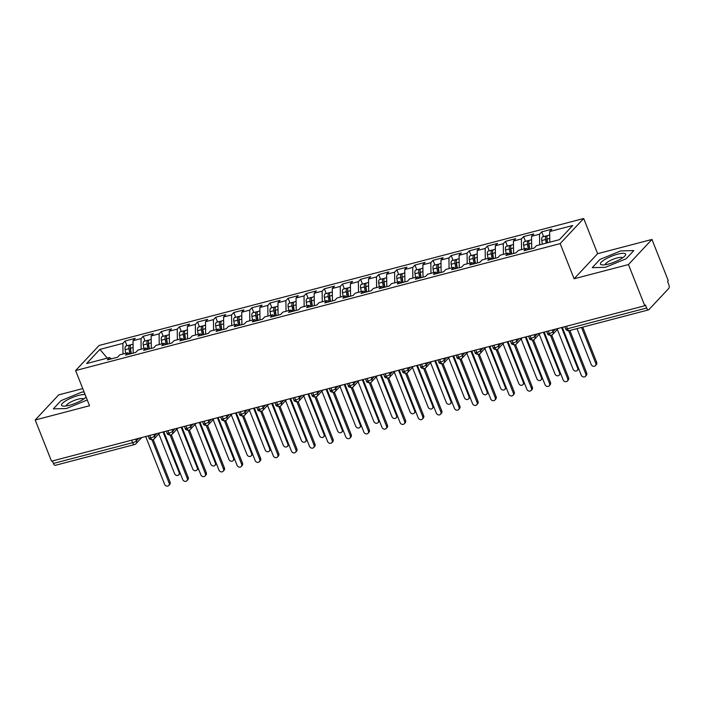 <?xml version="1.0" encoding="UTF-8"?>
<svg xmlns="http://www.w3.org/2000/svg" width="704" height="704" viewBox="0 0 704 704"><rect width="100%" height="100%" fill="white"/><g stroke="black" fill="none" stroke-linecap="round" stroke-linejoin="round"><path stroke-width="1.06" d="M651.957 239.448L668.272 280.65L667.559 281.406L668.747 284.416A3.124 1.373 75.3 0 1 668.8 288.385L648.85 309.681A3.124 1.373 75.3 0 1 648.525 309.883L569.325 330.634A3.124 1.373 75.3 0 1 567.459 328.75L646.668 308L645.48 304.99L644.767 305.747L628.452 264.546L651.957 239.448L597.617 253.686L583.686 218.504L99.123 345.462L75.61 370.559L560.173 243.602L583.686 218.504M82.746 388.59L58.705 394.882L35.2 419.989L51.515 461.19L644.767 305.747M125.092 341.009L122.883 343.367L99.88 349.395L86.627 363.546L109.639 357.518L107.43 359.876L117.568 357.218L119.777 354.86L127.75 352.766L125.541 355.124L135.687 352.466L137.896 350.108L145.86 348.022L143.66 350.381L153.798 347.723L156.006 345.365L163.979 343.279L161.77 345.638L171.917 342.98L174.126 340.622L182.09 338.527L179.881 340.886L190.027 338.228L192.236 335.87L200.209 333.784L198 336.142L208.146 333.485L210.355 331.126L218.319 329.041L216.11 331.399L226.257 328.742L228.466 326.383L236.438 324.289L234.23 326.647L244.376 323.99L246.585 321.631L254.549 319.546L252.34 321.904L262.486 319.246L264.695 316.888L272.668 314.802L270.459 317.161L280.606 314.503L282.806 312.145L290.778 310.05L288.57 312.409L298.716 309.751L300.925 307.393L308.898 305.307L306.689 307.666L316.826 305.008L319.035 302.65L327.008 300.564L324.799 302.922L334.946 300.256L337.154 297.906L345.127 295.812L342.918 298.17L353.056 295.513L355.265 293.154L363.238 291.069L361.029 293.427L371.175 290.77L373.384 288.411L381.357 286.326L379.148 288.675L389.286 286.018L391.494 283.659L399.467 281.574L397.258 283.932L407.405 281.274L409.614 278.916L417.578 276.83L415.369 279.189L425.515 276.531L427.724 274.173L435.697 272.078L433.488 274.437L443.634 271.779L445.843 269.421L453.807 267.335L451.598 269.694L461.745 267.036L463.954 264.678L471.926 262.592L469.718 264.95L479.864 262.293L482.073 259.934L490.037 257.84L487.828 260.198L497.974 257.541L500.183 255.182L508.156 253.097L505.947 255.455L516.094 252.798L518.302 250.439L526.266 248.354L524.058 250.712L534.204 248.054L536.413 245.696L559.416 239.668L572.669 225.518L549.666 231.546L551.874 229.187L541.728 231.845L539.519 234.203L531.546 236.289L533.755 233.939L523.609 236.597L521.4 238.946L513.436 241.041L515.645 238.682L505.498 241.34L503.29 243.698L495.317 245.784L497.526 243.426L487.379 246.083L485.17 248.442L477.206 250.527L479.415 248.178L469.269 250.835L467.06 253.194L459.087 255.279L461.296 252.921L451.158 255.578L448.95 257.937L440.977 260.022L443.186 257.664L433.039 260.322L430.83 262.68L422.858 264.774L425.066 262.416L414.929 265.074L412.72 267.432L404.747 269.518L406.956 267.159L396.81 269.817L394.601 272.175L386.628 274.261L388.837 271.902L378.699 274.56L376.49 276.918L368.518 279.013L370.726 276.654L360.58 279.312L358.371 281.67L350.407 283.756L352.607 281.398L342.47 284.055L340.261 286.414L332.288 288.499L334.497 286.141L324.35 288.798L322.142 291.157L314.178 293.251L316.386 290.893L306.24 293.55L304.031 295.909L296.058 297.994L298.267 295.636L288.121 298.294L285.912 300.652L277.948 302.738L280.157 300.379L270.01 303.037L267.802 305.395L259.829 307.49L262.038 305.131L251.891 307.789L249.682 310.147L241.718 312.233L243.927 309.874L233.781 312.532L231.572 314.89L223.599 316.976L225.808 314.618L215.662 317.284L213.453 319.634L205.489 321.728L207.698 319.37L197.551 322.027L195.342 324.386L187.37 326.471L189.578 324.113L179.441 326.77L177.232 329.129L169.259 331.214L171.468 328.865L161.322 331.522L159.113 333.881L151.14 335.966L153.349 333.608L143.211 336.266L141.002 338.624L133.03 340.71L135.238 338.351L125.092 341.009L126.966 345.752M133.03 340.71L133.179 353.126M141.002 338.624L141.134 349.263M109.639 357.518L111.364 358.846M151.14 335.966L151.298 348.383M159.113 333.881L159.245 344.52M127.75 352.766L129.474 354.094M169.259 331.214L169.409 343.631M177.232 329.129L177.355 339.768M145.86 348.022L147.594 349.351M187.37 326.471L187.528 338.888M195.342 324.386L195.474 335.025M163.979 343.279L165.704 344.608M205.489 321.728L205.638 334.136M213.453 319.634L213.585 330.282M182.09 338.527L183.814 339.856M223.599 316.976L223.758 329.393M231.572 314.89L231.704 325.53M200.209 333.784L201.934 335.113M241.718 312.233L241.868 324.65M249.682 310.147L249.814 320.786M218.319 329.041L220.044 330.37M259.829 307.49L259.987 319.898M267.802 305.395L267.934 316.043M236.438 324.289L238.163 325.618M277.948 302.738L278.098 315.154M285.912 300.652L286.044 311.291M254.549 319.546L256.274 320.874M296.058 297.994L296.208 310.411M304.031 295.909L304.163 306.548M272.668 314.802L274.393 316.122M314.178 293.251L314.327 305.659M322.142 291.157L322.274 301.805M290.778 310.05L292.503 311.379M332.288 288.499L332.438 300.916M340.261 286.414L340.393 297.053M308.898 305.307L310.622 306.636M350.407 283.756L350.557 296.173M358.371 281.67L358.503 292.31M327.008 300.564L328.733 301.884M368.518 279.013L368.667 291.421M376.49 276.918L376.622 287.558M345.127 295.812L346.852 297.141M386.628 274.261L386.786 286.678M394.601 272.175L394.733 282.814M363.238 291.069L364.962 292.398M404.747 269.518L404.897 281.934M412.72 267.432L412.852 278.071M381.357 286.326L383.082 287.646M422.858 264.774L423.016 277.182M430.83 262.68L430.962 273.319M399.467 281.574L401.192 282.902M440.977 260.022L441.126 272.439M448.95 257.937L449.073 268.576M417.578 276.83L419.311 278.159M459.087 255.279L459.246 267.696M467.06 253.194L467.192 263.833M435.697 272.078L437.422 273.407M477.206 250.527L477.356 262.944M485.17 248.442L485.302 259.081M453.807 267.335L455.532 268.664M495.317 245.784L495.475 258.201M503.29 243.698L503.422 254.338M471.926 262.592L473.651 263.921M513.436 241.041L513.586 253.458M521.4 238.946L521.532 249.594M490.037 257.84L491.762 259.169M531.546 236.289L531.705 248.706M539.519 234.203L539.651 244.842M508.156 253.097L509.881 254.426M646.668 308A3.124 1.373 75.3 0 0 648.525 309.883M549.666 231.546L549.798 242.185M526.266 248.354L527.991 249.682M134.807 444.365A3.124 1.373 -104.7 0 1 134.482 444.567L55.282 465.326A3.124 1.373 -104.7 0 1 53.416 463.443L52.43 460.953M597.617 253.686L574.103 278.784L628.452 264.546M574.103 278.784L560.173 243.602M35.2 419.989L89.54 405.75L75.61 370.559M592.249 267.661L605.343 267.326L626.12 258.782L633.811 250.571L620.726 250.906L599.94 259.442L592.249 267.661L599.94 259.442L620.726 250.906L633.811 250.571L626.12 258.782L605.343 267.326L592.249 267.661M87.217 399.986L66.431 408.531L87.217 399.986M53.346 408.857L66.431 408.531L53.346 408.857L61.037 400.646L53.346 408.857M81.814 392.102L61.037 400.646L81.814 392.102L84.119 392.049L81.814 392.102M99.88 349.395L107.307 358.125M122.883 343.367L123.015 354.006M541.728 231.845L543.602 236.588M551.443 335.201A3.124 1.373 -104.7 0 1 551.118 335.403A3.124 1.373 -104.7 0 1 549.261 333.52L548.275 331.03M552.367 329.956L553.045 331.672A3.124 0.748 158.4 0 1 549.261 333.52A3.124 0.748 158.4 0 1 547.51 333.511C547.386 334.523 548.583 335.157 551.1 335.412A3.124 1.373 -104.7 0 1 551.1 335.412A3.124 3.124 0 0 0 552.605 334.514L558.342 328.39M523.609 236.597L525.492 241.331M505.498 241.34L507.373 246.083M487.379 246.083L489.262 250.826M469.269 250.835L471.143 255.57M451.158 255.578L453.033 260.322M433.039 260.322L434.914 265.065M414.929 265.074L416.803 269.808M396.81 269.817L398.684 274.56M378.699 274.56L380.574 279.303M360.58 279.312L362.454 284.046M342.47 284.055L344.344 288.798M324.35 288.798L326.234 293.542M306.24 293.55L308.114 298.294M288.121 298.294L290.004 303.037M270.01 303.037L271.885 307.78M251.891 307.789L253.774 312.532M233.781 312.532L235.655 317.275M215.662 317.284L217.545 322.018M197.551 322.027L199.426 326.77M179.441 326.77L181.315 331.514M161.322 331.522L163.196 336.257M143.211 336.266L145.086 341.009M533.333 339.953A3.124 1.373 -104.7 0 1 533.007 340.146A3.124 1.373 -104.7 0 1 532.981 340.155A3.124 1.373 -104.7 0 1 531.142 338.263L530.156 335.773M515.214 344.696A3.124 1.373 -104.7 0 1 514.888 344.898A3.124 1.373 -104.7 0 1 513.031 343.015L512.046 340.525M516.138 339.451L516.815 341.158A3.124 0.748 158.4 0 1 513.031 343.015A3.124 0.748 158.4 0 1 511.28 342.998C511.157 344.018 512.354 344.652 514.87 344.898A3.124 1.373 -104.7 0 1 514.87 344.898A3.124 3.124 0 0 0 516.375 344.01L522.113 337.885M497.103 349.439A3.124 1.373 -104.7 0 1 496.778 349.642A3.124 1.373 -104.7 0 1 496.751 349.65A3.124 1.373 -104.7 0 1 494.912 347.758L493.926 345.268M478.984 354.191A3.124 1.373 -104.7 0 1 478.658 354.394A3.124 1.373 -104.7 0 1 478.641 354.394A3.124 1.373 -104.7 0 1 476.802 352.51L475.816 350.02M460.874 358.934A3.124 1.373 -104.7 0 1 460.548 359.137A3.124 1.373 -104.7 0 1 460.522 359.146A3.124 1.373 -104.7 0 1 458.682 357.254L457.697 354.763M442.754 363.678A3.124 1.373 -104.7 0 1 442.429 363.88A3.124 1.373 -104.7 0 1 440.572 361.997L439.586 359.506M443.678 358.433L444.356 360.149A3.124 0.748 158.4 0 1 440.572 361.997A3.124 0.748 158.4 0 1 438.821 361.988C438.698 363 439.894 363.634 442.411 363.889A3.124 1.373 -104.7 0 1 442.411 363.889A3.124 3.124 0 0 0 443.925 362.991L449.662 356.866M424.644 368.43A3.124 1.373 -104.7 0 1 424.318 368.632A3.124 1.373 -104.7 0 1 424.292 368.632A3.124 1.373 -104.7 0 1 422.453 366.749L421.467 364.258M406.525 373.173A3.124 1.373 -104.7 0 1 406.199 373.375A3.124 1.373 -104.7 0 1 406.182 373.384A3.124 1.373 -104.7 0 1 404.342 371.492L403.357 369.002M388.414 377.916A3.124 1.373 -104.7 0 1 388.089 378.118A3.124 1.373 -104.7 0 1 386.223 376.235L385.238 373.745M389.338 372.671L390.016 374.387A3.124 0.748 158.4 0 1 386.223 376.235A3.124 0.748 158.4 0 1 384.481 376.226C384.358 377.238 385.554 377.872 388.062 378.127A3.124 1.373 -104.7 0 1 388.062 378.127A3.124 3.124 0 0 0 389.576 377.238L395.314 371.105M370.295 382.668A3.124 1.373 -104.7 0 1 369.97 382.87A3.124 1.373 -104.7 0 1 368.113 380.987L367.127 378.497M371.219 377.423L371.897 379.13A3.124 0.748 158.4 0 1 368.113 380.987A3.124 0.748 158.4 0 1 366.362 380.97C366.238 381.99 367.435 382.624 369.952 382.87A3.124 1.373 -104.7 0 1 369.952 382.87A3.124 3.124 0 0 0 371.466 381.982L377.203 375.857M352.185 387.411A3.124 1.373 -104.7 0 1 351.859 387.614A3.124 1.373 -104.7 0 1 351.833 387.622A3.124 1.373 -104.7 0 1 349.994 385.73L349.008 383.24M334.066 392.154A3.124 1.373 -104.7 0 1 333.74 392.357A3.124 1.373 -104.7 0 1 331.883 390.474L330.898 387.983M334.99 386.91L335.667 388.626A3.124 0.748 158.4 0 1 331.883 390.474A3.124 0.748 158.4 0 1 330.132 390.465C330.009 391.477 331.206 392.119 333.722 392.366A3.124 1.373 -104.7 0 1 333.722 392.366A3.124 3.124 0 0 0 335.236 391.477L340.974 385.343M315.955 396.906A3.124 1.373 -104.7 0 1 315.63 397.109A3.124 1.373 -104.7 0 1 313.773 395.226L312.787 392.735M316.879 391.662L317.557 393.369A3.124 0.748 158.4 0 1 313.773 395.226A3.124 0.748 158.4 0 1 312.022 395.208C311.898 396.229 313.095 396.862 315.612 397.109A3.124 1.373 -104.7 0 1 315.612 397.109A3.124 3.124 0 0 0 317.117 396.22L322.854 390.095M297.836 401.65A3.124 1.373 -104.7 0 1 297.519 401.852A3.124 1.373 -104.7 0 1 297.493 401.861A3.124 1.373 -104.7 0 1 295.654 399.969L294.668 397.478M279.726 406.393A3.124 1.373 -104.7 0 1 279.4 406.595A3.124 1.373 -104.7 0 1 277.543 404.712L276.558 402.222M280.65 401.157L281.327 402.864A3.124 0.748 158.4 0 1 277.543 404.712A3.124 0.748 158.4 0 1 275.792 404.703C275.669 405.724 276.866 406.358 279.382 406.604A3.124 1.373 -104.7 0 1 279.382 406.604A3.124 3.124 0 0 0 280.887 405.715L286.625 399.582M261.615 411.145A3.124 1.373 -104.7 0 1 261.29 411.347A3.124 1.373 -104.7 0 1 259.424 409.464L258.438 406.974M262.53 405.9L263.208 407.607A3.124 0.748 158.4 0 1 259.424 409.464A3.124 0.748 158.4 0 1 257.682 409.446C257.55 410.467 258.746 411.101 261.263 411.347A3.124 1.373 -104.7 0 1 261.263 411.347A3.124 3.124 0 0 0 262.777 410.458L268.514 404.334M243.496 415.888A3.124 1.373 -104.7 0 1 243.17 416.09A3.124 1.373 -104.7 0 1 243.153 416.099A3.124 1.373 -104.7 0 1 241.314 414.207L240.328 411.717M225.386 420.64A3.124 1.373 -104.7 0 1 225.06 420.834A3.124 1.373 -104.7 0 1 225.034 420.842A3.124 1.373 -104.7 0 1 223.194 418.95L222.209 416.46M207.266 425.383A3.124 1.373 -104.7 0 1 206.941 425.586A3.124 1.373 -104.7 0 1 205.084 423.702L204.098 421.212M208.19 420.138L208.868 421.846A3.124 0.748 158.4 0 1 205.084 423.702A3.124 0.748 158.4 0 1 203.333 423.685C203.21 424.706 204.406 425.339 206.923 425.586A3.124 1.373 -104.7 0 1 206.923 425.586A3.124 3.124 0 0 0 208.428 424.697L214.166 418.572M189.156 430.126A3.124 1.373 -104.7 0 1 188.83 430.329A3.124 1.373 -104.7 0 1 188.804 430.338A3.124 1.373 -104.7 0 1 186.965 428.446L185.979 425.955M171.037 434.878A3.124 1.373 -104.7 0 1 170.711 435.081A3.124 1.373 -104.7 0 1 170.694 435.081A3.124 1.373 -104.7 0 1 168.854 433.198L167.869 430.707M152.926 439.622A3.124 1.373 -104.7 0 1 152.601 439.824A3.124 1.373 -104.7 0 1 150.735 437.941L149.75 435.45M153.85 434.377L154.528 436.084A3.124 0.748 158.4 0 1 150.735 437.941A3.124 0.748 158.4 0 1 148.993 437.923C148.87 438.944 150.058 439.578 152.574 439.824A3.124 1.373 -104.7 0 1 152.574 439.824A3.124 3.124 0 0 0 154.088 438.935L159.826 432.81M562.32 327.351L581.24 375.144A2.605 2.253 -136.9 0 0 585.772 373.965L586.696 372.97A2.605 2.253 43.1 0 1 586.335 375.346L585.411 376.332M569.879 330.493L586.696 372.97M568.656 330.73L585.772 373.965M547.36 242.827L546.841 239.747A1.461 0.642 -104.7 0 1 546.955 238.612M546.181 243.135L545.574 239.518A4.171 1.83 -104.7 0 1 546.031 236.104A4.171 1.83 -104.7 0 1 546.462 235.84L542.661 236.834A4.171 1.83 75.3 0 0 542.23 237.107A4.171 1.83 75.3 0 0 541.772 240.513L542.379 244.13M546.462 235.84A4.171 1.83 -104.7 0 1 547.281 235.998M547.633 242.757L547.026 239.14A4.171 1.83 -104.7 0 1 547.483 235.726A4.171 1.83 -104.7 0 1 547.914 235.462L549.701 234.986M595.742 363.317L596.666 362.322A2.605 2.253 43.1 0 1 596.306 364.698L595.382 365.684A2.605 2.253 -136.9 0 0 595.742 363.317L581.539 327.43M577.007 328.618L591.219 364.496A2.605 2.253 -136.9 0 0 595.382 365.684M596.666 362.322L582.736 327.122M544.201 332.094L563.13 379.896A2.605 2.253 -136.9 0 0 567.653 378.708L568.586 377.722A2.605 2.253 43.1 0 1 568.216 380.09L567.292 381.084M551.734 335.174L568.586 377.722M550.546 335.482L567.653 378.708M526.09 336.846L545.01 384.639A2.605 2.253 -136.9 0 0 549.542 383.451L550.466 382.466A2.605 2.253 43.1 0 1 550.106 384.842L549.182 385.827M533.623 339.918L550.466 382.466M532.426 340.226L549.542 383.451M507.971 341.59L526.9 389.382A2.605 2.253 -136.9 0 0 531.423 388.203L532.356 387.209A2.605 2.253 43.1 0 1 531.986 389.585L531.062 390.57M515.504 344.661L532.356 387.209M514.316 344.978L531.423 388.203M489.861 346.333L508.781 394.134A2.605 2.253 -136.9 0 0 513.313 392.946L514.237 391.961A2.605 2.253 43.1 0 1 513.876 394.328L512.952 395.322M497.394 349.413L514.237 391.961M496.197 349.721L513.313 392.946M529.531 249.278L528.722 244.49A1.461 0.642 -104.7 0 1 528.836 243.355M528.352 249.586L527.463 244.262A4.171 1.83 -104.7 0 1 527.912 240.856A4.171 1.83 -104.7 0 1 528.352 240.583L524.542 241.578A4.171 1.83 75.3 0 0 524.11 241.85A4.171 1.83 75.3 0 0 523.653 245.256L524.269 248.873M528.352 240.583A4.171 1.83 -104.7 0 1 529.17 240.75M529.804 249.207L528.906 243.883A4.171 1.83 -104.7 0 1 529.364 240.478A4.171 1.83 -104.7 0 1 529.795 240.205L531.59 239.738M578.653 368.614A2.605 2.253 43.1 0 1 578.195 369.442L577.262 370.436A2.605 2.253 -136.9 0 0 577.632 368.06L561.59 327.545M557.348 329.454L573.1 369.248A2.605 2.253 -136.9 0 0 577.262 370.436M511.412 254.021L510.611 249.242A1.461 0.642 -104.7 0 1 510.726 248.107M510.242 254.329L509.344 249.014A4.171 1.83 -104.7 0 1 509.802 245.599A4.171 1.83 -104.7 0 1 510.233 245.326L506.431 246.33A4.171 1.83 75.3 0 0 506 246.594A4.171 1.83 75.3 0 0 505.542 250.008L506.15 253.625M510.233 245.326A4.171 1.83 -104.7 0 1 511.051 245.494M511.694 253.95L510.796 248.626A4.171 1.83 -104.7 0 1 511.254 245.221A4.171 1.83 -104.7 0 1 511.685 244.948L513.48 244.482M560.542 373.366A2.605 2.253 43.1 0 1 560.076 374.194L559.152 375.179A2.605 2.253 -136.9 0 0 559.513 372.803L543.47 332.288M539.229 334.206L554.99 373.991A2.605 2.253 -136.9 0 0 559.152 375.179M493.302 258.764L492.492 253.986A1.461 0.642 -104.7 0 1 492.606 252.85M492.131 259.072L491.234 253.757A4.171 1.83 -104.7 0 1 491.691 250.342A4.171 1.83 -104.7 0 1 492.122 250.078L488.321 251.073A4.171 1.83 75.3 0 0 487.881 251.346A4.171 1.83 75.3 0 0 487.423 254.751L488.039 258.368M492.122 250.078A4.171 1.83 -104.7 0 1 492.941 250.237M493.574 258.694L492.677 253.378A4.171 1.83 -104.7 0 1 493.134 249.964A4.171 1.83 -104.7 0 1 493.566 249.7L495.361 249.225M542.423 378.11A2.605 2.253 43.1 0 1 541.966 378.937L541.042 379.922A2.605 2.253 -136.9 0 0 541.402 377.555L525.36 337.031M521.118 338.95L536.87 378.734A2.605 2.253 -136.9 0 0 541.042 379.922M475.182 263.516L474.382 258.729A1.461 0.642 -104.7 0 1 474.496 257.602M474.012 263.824L473.114 258.5A4.171 1.83 -104.7 0 1 473.572 255.094A4.171 1.83 -104.7 0 1 474.003 254.822L470.202 255.816A4.171 1.83 75.3 0 0 469.77 256.089A4.171 1.83 75.3 0 0 469.313 259.503L469.92 263.111M474.003 254.822A4.171 1.83 -104.7 0 1 474.822 254.989M475.464 263.446L474.566 258.122A4.171 1.83 -104.7 0 1 475.024 254.716A4.171 1.83 -104.7 0 1 475.455 254.443L477.25 253.977M524.313 382.853A2.605 2.253 43.1 0 1 523.846 383.68L522.922 384.674A2.605 2.253 -136.9 0 0 523.283 382.298L507.241 341.783M502.999 343.693L518.76 383.486A2.605 2.253 -136.9 0 0 522.922 384.674M608.406 264.062A13.543 3.238 -21.6 0 0 624.932 255.895A13.543 3.238 -21.6 0 0 617.663 254.17A13.543 3.238 -21.6 0 0 603.398 260.427A13.543 3.238 -21.6 0 0 602.149 264.906A13.543 3.238 -21.6 0 0 608.406 264.062M622.521 257.902A9.275 2.218 -21.6 0 0 617.082 257.954A9.275 2.218 -21.6 0 0 605.282 264.722M85.105 394.53A13.543 3.238 -21.6 0 0 78.76 395.375A13.543 3.238 -21.6 0 0 64.486 401.632A13.543 3.238 -21.6 0 0 63.246 406.111A13.543 3.238 -21.6 0 0 69.494 405.258A13.543 3.238 -21.6 0 0 86.029 397.091A13.543 3.238 -21.6 0 0 86.09 397.021M83.618 399.098A9.275 2.218 -21.6 0 0 78.179 399.159A9.275 2.218 -21.6 0 0 66.37 405.926M471.742 351.085L490.67 398.878A2.605 2.253 -136.9 0 0 495.202 397.69L496.126 396.704A2.605 2.253 43.1 0 1 495.766 399.08L494.833 400.066M479.274 354.156L496.126 396.704M478.086 354.464L495.202 397.69M457.072 268.259L456.271 263.481A1.461 0.642 -104.7 0 1 456.377 262.346M455.902 268.567L455.004 263.252A4.171 1.83 -104.7 0 1 455.462 259.838A4.171 1.83 -104.7 0 1 455.893 259.574L452.091 260.568A4.171 1.83 75.3 0 0 451.651 260.832A4.171 1.83 75.3 0 0 451.202 264.246L451.81 267.863M455.893 259.574A4.171 1.83 -104.7 0 1 456.711 259.732M457.345 268.189L456.447 262.865A4.171 1.83 -104.7 0 1 456.905 259.459A4.171 1.83 -104.7 0 1 457.345 259.186L459.131 258.72M506.202 387.605A2.605 2.253 43.1 0 1 505.736 388.432L504.812 389.418A2.605 2.253 -136.9 0 0 505.173 387.042L489.13 346.526M484.889 348.445L500.641 388.23A2.605 2.253 -136.9 0 0 504.812 389.418M453.631 355.828L472.551 403.63A2.605 2.253 -136.9 0 0 477.083 402.442L478.007 401.447A2.605 2.253 43.1 0 1 477.646 403.823L476.722 404.809M461.164 358.899L478.007 401.447M459.967 359.216L477.083 402.442M435.512 360.571L454.441 408.373A2.605 2.253 -136.9 0 0 458.973 407.185L459.897 406.199A2.605 2.253 43.1 0 1 459.536 408.566L458.603 409.561M443.045 363.651L459.897 406.199M441.857 363.959L458.973 407.185M417.402 365.323L436.33 413.116A2.605 2.253 -136.9 0 0 440.854 411.928L441.778 410.942A2.605 2.253 43.1 0 1 441.417 413.318L440.493 414.304M424.934 368.394L441.778 410.942M423.738 368.702L440.854 411.928M399.291 370.066L418.211 417.868A2.605 2.253 -136.9 0 0 422.743 416.68L423.667 415.686A2.605 2.253 43.1 0 1 423.306 418.062L422.374 419.056M406.824 373.138L423.667 415.686M405.627 373.454L422.743 416.68M438.962 273.011L438.152 268.224A1.461 0.642 -104.7 0 1 438.266 267.089M437.782 273.319L436.885 267.995A4.171 1.83 -104.7 0 1 437.342 264.581A4.171 1.83 -104.7 0 1 437.774 264.317L433.972 265.311A4.171 1.83 75.3 0 0 433.541 265.584A4.171 1.83 75.3 0 0 433.083 268.99L433.69 272.606M437.774 264.317A4.171 1.83 -104.7 0 1 438.592 264.475M439.234 272.932L438.337 267.617A4.171 1.83 -104.7 0 1 438.794 264.202A4.171 1.83 -104.7 0 1 439.226 263.938L441.021 263.463M488.083 392.348A2.605 2.253 43.1 0 1 487.617 393.175L486.693 394.161A2.605 2.253 -136.9 0 0 487.054 391.794L471.011 351.27M466.778 353.188L482.53 392.982A2.605 2.253 -136.9 0 0 486.693 394.161M420.842 277.754L420.042 272.967A1.461 0.642 -104.7 0 1 420.147 271.841M419.672 278.062L418.774 272.738A4.171 1.83 -104.7 0 1 419.232 269.333A4.171 1.83 -104.7 0 1 419.663 269.06L415.862 270.063A4.171 1.83 75.3 0 0 415.422 270.327A4.171 1.83 75.3 0 0 414.973 273.742L415.58 277.35M419.663 269.06A4.171 1.83 -104.7 0 1 420.482 269.227M421.115 277.684L420.226 272.36A4.171 1.83 -104.7 0 1 420.675 268.954A4.171 1.83 -104.7 0 1 421.115 268.682L422.902 268.215M469.973 397.091A2.605 2.253 43.1 0 1 469.506 397.918L468.582 398.913A2.605 2.253 -136.9 0 0 468.943 396.537L452.901 356.022M448.659 357.931L464.411 397.725A2.605 2.253 -136.9 0 0 468.582 398.913M402.732 282.498L401.922 277.719A1.461 0.642 -104.7 0 1 402.037 276.584M401.553 282.806L400.655 277.49A4.171 1.83 -104.7 0 1 401.113 274.076A4.171 1.83 -104.7 0 1 401.544 273.812L397.742 274.806A4.171 1.83 75.3 0 0 397.311 275.07A4.171 1.83 75.3 0 0 396.854 278.485L397.461 282.102M401.544 273.812A4.171 1.83 -104.7 0 1 402.362 273.97M403.005 282.427L402.107 277.112A4.171 1.83 -104.7 0 1 402.565 273.698A4.171 1.83 -104.7 0 1 402.996 273.425L404.791 272.958M451.854 401.843A2.605 2.253 43.1 0 1 451.387 402.67L450.463 403.656A2.605 2.253 -136.9 0 0 450.824 401.28L434.782 360.765M430.549 362.683L446.301 402.468A2.605 2.253 -136.9 0 0 450.463 403.656M384.613 287.25L383.812 282.462A1.461 0.642 -104.7 0 1 383.918 281.327M383.442 287.558L382.545 282.234A4.171 1.83 -104.7 0 1 383.002 278.828A4.171 1.83 -104.7 0 1 383.434 278.555L379.632 279.55A4.171 1.83 75.3 0 0 379.192 279.822A4.171 1.83 75.3 0 0 378.743 283.228L379.35 286.845M383.434 278.555A4.171 1.83 -104.7 0 1 384.252 278.722M384.886 287.17L383.997 281.855A4.171 1.83 -104.7 0 1 384.446 278.441A4.171 1.83 -104.7 0 1 384.886 278.177L386.672 277.702M433.743 406.586A2.605 2.253 43.1 0 1 433.277 407.414L432.353 408.408A2.605 2.253 -136.9 0 0 432.714 406.032L416.671 365.508M412.43 367.426L428.182 407.22A2.605 2.253 -136.9 0 0 432.353 408.408M381.172 374.81L400.101 422.611A2.605 2.253 -136.9 0 0 404.624 421.423L405.548 420.438A2.605 2.253 43.1 0 1 405.187 422.814L404.263 423.799M388.705 377.89L405.548 420.438M387.508 378.198L404.624 421.423M363.062 379.562L381.982 427.354A2.605 2.253 -136.9 0 0 386.514 426.166L387.438 425.181A2.605 2.253 43.1 0 1 387.077 427.557L386.144 428.542M370.594 382.633L387.438 425.181M369.398 382.941L386.514 426.166M344.942 384.305L363.871 432.106A2.605 2.253 -136.9 0 0 368.394 430.918L369.318 429.924A2.605 2.253 43.1 0 1 368.958 432.3L368.034 433.294M352.475 387.376L369.318 429.924M351.278 387.693L368.394 430.918M326.832 389.048L345.752 436.85A2.605 2.253 -136.9 0 0 350.284 435.662L351.208 434.676A2.605 2.253 43.1 0 1 350.847 437.052L349.923 438.038M334.365 392.128L351.208 434.676M333.168 392.436L350.284 435.662M308.713 393.8L327.642 441.593A2.605 2.253 -136.9 0 0 332.165 440.414L333.098 439.419A2.605 2.253 43.1 0 1 332.728 441.795L331.804 442.781M316.246 396.871L333.098 439.419M315.058 397.188L332.165 440.414M366.502 291.993L365.693 287.206A1.461 0.642 -104.7 0 1 365.807 286.079M365.323 292.301L364.426 286.977A4.171 1.83 -104.7 0 1 364.883 283.571A4.171 1.83 -104.7 0 1 365.323 283.298L361.513 284.302A4.171 1.83 75.3 0 0 361.082 284.566A4.171 1.83 75.3 0 0 360.624 287.98L361.231 291.597M365.323 283.298A4.171 1.83 -104.7 0 1 366.133 283.466M366.775 291.922L365.878 286.598A4.171 1.83 -104.7 0 1 366.335 283.193A4.171 1.83 -104.7 0 1 366.766 282.92L368.562 282.454M415.624 411.33A2.605 2.253 43.1 0 1 415.158 412.166L414.234 413.151A2.605 2.253 -136.9 0 0 414.594 410.775L398.561 370.26M394.319 372.17L410.071 411.963A2.605 2.253 -136.9 0 0 414.234 413.151M348.383 296.736L347.582 291.958A1.461 0.642 -104.7 0 1 347.688 290.822M347.213 297.044L346.315 291.729A4.171 1.83 -104.7 0 1 346.773 288.314A4.171 1.83 -104.7 0 1 347.204 288.05L343.402 289.045A4.171 1.83 75.3 0 0 342.971 289.318A4.171 1.83 75.3 0 0 342.514 292.723L343.121 296.34M347.204 288.05A4.171 1.83 -104.7 0 1 348.022 288.209M348.656 296.666L347.767 291.35A4.171 1.83 -104.7 0 1 348.216 287.936A4.171 1.83 -104.7 0 1 348.656 287.663L350.442 287.197M397.514 416.082A2.605 2.253 43.1 0 1 397.047 416.909L396.123 417.894A2.605 2.253 -136.9 0 0 396.484 415.518L380.442 375.003M376.2 376.922L391.952 416.706A2.605 2.253 -136.9 0 0 396.123 417.894M330.273 301.488L329.463 296.701A1.461 0.642 -104.7 0 1 329.578 295.566M329.094 301.796L328.205 296.472A4.171 1.83 -104.7 0 1 328.654 293.066A4.171 1.83 -104.7 0 1 329.094 292.794L325.283 293.788A4.171 1.83 75.3 0 0 324.852 294.061A4.171 1.83 75.3 0 0 324.394 297.466L325.002 301.083M329.094 292.794A4.171 1.83 -104.7 0 1 329.903 292.961M330.546 301.409L329.648 296.094A4.171 1.83 -104.7 0 1 330.106 292.679A4.171 1.83 -104.7 0 1 330.537 292.415L332.332 291.949M379.394 420.825A2.605 2.253 43.1 0 1 378.937 421.652L378.004 422.646A2.605 2.253 -136.9 0 0 378.374 420.27L362.331 379.755M358.09 381.665L373.842 421.458A2.605 2.253 -136.9 0 0 378.004 422.646M312.154 306.231L311.353 301.453A1.461 0.642 -104.7 0 1 311.467 300.318M310.983 306.539L310.086 301.215A4.171 1.83 -104.7 0 1 310.543 297.81A4.171 1.83 -104.7 0 1 310.974 297.537L307.173 298.54A4.171 1.83 75.3 0 0 306.742 298.804A4.171 1.83 75.3 0 0 306.284 302.218L306.891 305.835M310.974 297.537A4.171 1.83 -104.7 0 1 311.793 297.704M312.435 306.161L311.538 300.837A4.171 1.83 -104.7 0 1 311.995 297.431A4.171 1.83 -104.7 0 1 312.426 297.158L314.213 296.692M361.284 425.577A2.605 2.253 43.1 0 1 360.818 426.404L359.894 427.39A2.605 2.253 -136.9 0 0 360.254 425.014L344.212 384.498M339.97 386.417L355.722 426.202A2.605 2.253 -136.9 0 0 359.894 427.39M294.043 310.974L293.234 306.196A1.461 0.642 -104.7 0 1 293.348 305.061M292.864 311.282L291.975 305.967A4.171 1.83 -104.7 0 1 292.424 302.553A4.171 1.83 -104.7 0 1 292.864 302.289L289.054 303.283A4.171 1.83 75.3 0 0 288.622 303.556A4.171 1.83 75.3 0 0 288.165 306.962L288.781 310.578M292.864 302.289A4.171 1.83 -104.7 0 1 293.682 302.447M294.316 310.904L293.418 305.589A4.171 1.83 -104.7 0 1 293.876 302.174A4.171 1.83 -104.7 0 1 294.307 301.91L296.102 301.435M343.165 430.32A2.605 2.253 43.1 0 1 342.707 431.147L341.774 432.133A2.605 2.253 -136.9 0 0 342.144 429.757L326.102 389.242M321.86 391.16L337.612 430.945A2.605 2.253 -136.9 0 0 341.774 432.133M290.602 398.543L309.522 446.345A2.605 2.253 -136.9 0 0 314.054 445.157L314.978 444.171A2.605 2.253 43.1 0 1 314.618 446.538L313.694 447.533M298.135 401.614L314.978 444.171M296.938 401.931L314.054 445.157M275.924 315.726L275.123 310.939A1.461 0.642 -104.7 0 1 275.238 309.804M274.754 316.034L273.856 310.71A4.171 1.83 -104.7 0 1 274.314 307.305A4.171 1.83 -104.7 0 1 274.745 307.032L270.943 308.026A4.171 1.83 75.3 0 0 270.512 308.299A4.171 1.83 75.3 0 0 270.054 311.705L270.662 315.322M274.745 307.032A4.171 1.83 -104.7 0 1 275.563 307.199M276.206 315.656L275.308 310.332A4.171 1.83 -104.7 0 1 275.766 306.926A4.171 1.83 -104.7 0 1 276.197 306.654L277.983 306.187M325.054 435.063A2.605 2.253 43.1 0 1 324.588 435.89L323.664 436.885A2.605 2.253 -136.9 0 0 324.025 434.509L307.982 393.994M303.741 395.903L319.502 435.697A2.605 2.253 -136.9 0 0 323.664 436.885M272.483 403.295L291.412 451.088A2.605 2.253 -136.9 0 0 295.935 449.9L296.868 448.914A2.605 2.253 43.1 0 1 296.498 451.29L295.574 452.276M280.016 406.366L296.868 448.914M278.828 406.674L295.935 449.9M257.814 320.47L257.004 315.691A1.461 0.642 -104.7 0 1 257.118 314.556M256.634 320.778L255.746 315.454A4.171 1.83 -104.7 0 1 256.194 312.048A4.171 1.83 -104.7 0 1 256.634 311.775L252.824 312.778A4.171 1.83 75.3 0 0 252.393 313.042A4.171 1.83 75.3 0 0 251.935 316.457L252.551 320.074M256.634 311.775A4.171 1.83 -104.7 0 1 257.453 311.942M258.086 320.399L257.189 315.075A4.171 1.83 -104.7 0 1 257.646 311.67A4.171 1.83 -104.7 0 1 258.078 311.397L259.873 310.93M306.935 439.815A2.605 2.253 43.1 0 1 306.478 440.642L305.545 441.628A2.605 2.253 -136.9 0 0 305.914 439.252L289.872 398.737M285.63 400.655L301.382 440.44A2.605 2.253 -136.9 0 0 305.545 441.628M254.373 408.038L273.293 455.831A2.605 2.253 -136.9 0 0 277.825 454.652L278.749 453.658A2.605 2.253 43.1 0 1 278.388 456.034L277.464 457.019M261.906 411.11L278.749 453.658M260.709 411.426L277.825 454.652M239.694 325.213L238.894 320.434A1.461 0.642 -104.7 0 1 239.008 319.299M238.524 325.521L237.626 320.206A4.171 1.83 -104.7 0 1 238.084 316.791A4.171 1.83 -104.7 0 1 238.515 316.527L234.714 317.522A4.171 1.83 75.3 0 0 234.282 317.794A4.171 1.83 75.3 0 0 233.825 321.2L234.432 324.817M238.515 316.527A4.171 1.83 -104.7 0 1 239.334 316.686M239.976 325.142L239.078 319.827A4.171 1.83 -104.7 0 1 239.536 316.413A4.171 1.83 -104.7 0 1 239.967 316.149L241.762 315.674M288.825 444.558A2.605 2.253 43.1 0 1 288.358 445.386L287.434 446.371A2.605 2.253 -136.9 0 0 287.795 444.004L271.753 403.48M267.511 405.398L283.272 445.183A2.605 2.253 -136.9 0 0 287.434 446.371M236.254 412.782L255.182 460.583A2.605 2.253 -136.9 0 0 259.706 459.395L260.638 458.41A2.605 2.253 43.1 0 1 260.269 460.777L259.345 461.771M243.786 415.862L260.638 458.41M242.598 416.17L259.706 459.395M221.584 329.965L220.774 325.178A1.461 0.642 -104.7 0 1 220.889 324.042M220.414 330.273L219.516 324.949A4.171 1.83 -104.7 0 1 219.974 321.543A4.171 1.83 -104.7 0 1 220.405 321.27L216.603 322.265A4.171 1.83 75.3 0 0 216.163 322.538A4.171 1.83 75.3 0 0 215.706 325.943L216.322 329.56M220.405 321.27A4.171 1.83 -104.7 0 1 221.223 321.438M221.857 329.894L220.959 324.57A4.171 1.83 -104.7 0 1 221.417 321.165A4.171 1.83 -104.7 0 1 221.848 320.892L223.643 320.426M270.706 449.302A2.605 2.253 43.1 0 1 270.248 450.129L269.324 451.123A2.605 2.253 -136.9 0 0 269.685 448.747L253.642 408.232M249.401 410.142L265.153 449.935A2.605 2.253 -136.9 0 0 269.324 451.123M218.143 417.534L237.063 465.326A2.605 2.253 -136.9 0 0 241.595 464.138L242.519 463.153A2.605 2.253 43.1 0 1 242.158 465.529L241.234 466.514M225.676 420.605L242.519 463.153M224.479 420.913L241.595 464.138M203.465 334.708L202.664 329.93A1.461 0.642 -104.7 0 1 202.778 328.794M202.294 335.016L201.397 329.701A4.171 1.83 -104.7 0 1 201.854 326.286A4.171 1.83 -104.7 0 1 202.286 326.014L198.484 327.017A4.171 1.83 75.3 0 0 198.053 327.281A4.171 1.83 75.3 0 0 197.595 330.695L198.202 334.312M202.286 326.014A4.171 1.83 -104.7 0 1 203.104 326.181M203.746 334.638L202.849 329.314A4.171 1.83 -104.7 0 1 203.306 325.908A4.171 1.83 -104.7 0 1 203.738 325.635L205.533 325.169M252.595 454.054A2.605 2.253 43.1 0 1 252.129 454.881L251.205 455.866A2.605 2.253 -136.9 0 0 251.566 453.49L235.523 412.975M231.282 414.894L247.042 454.678A2.605 2.253 -136.9 0 0 251.205 455.866M200.024 422.277L218.953 470.07A2.605 2.253 -136.9 0 0 223.485 468.89L224.409 467.896A2.605 2.253 43.1 0 1 224.048 470.272L223.115 471.258M207.557 425.348L224.409 467.896M206.369 425.665L223.485 468.89M185.354 339.451L184.554 334.673A1.461 0.642 -104.7 0 1 184.659 333.538M184.184 339.759L183.286 334.444A4.171 1.83 -104.7 0 1 183.744 331.03A4.171 1.83 -104.7 0 1 184.175 330.766L180.374 331.76A4.171 1.83 75.3 0 0 179.934 332.033A4.171 1.83 75.3 0 0 179.485 335.438L180.092 339.055M184.175 330.766A4.171 1.83 -104.7 0 1 184.994 330.924M185.627 339.381L184.73 334.066A4.171 1.83 -104.7 0 1 185.187 330.651A4.171 1.83 -104.7 0 1 185.627 330.387L187.414 329.912M234.485 458.797A2.605 2.253 43.1 0 1 234.018 459.624L233.094 460.61A2.605 2.253 -136.9 0 0 233.455 458.242L217.413 417.718M213.171 419.637L228.923 459.422A2.605 2.253 -136.9 0 0 233.094 460.61M181.914 427.02L200.834 474.822A2.605 2.253 -136.9 0 0 205.366 473.634L206.29 472.648A2.605 2.253 43.1 0 1 205.929 475.015L205.005 476.01M189.446 430.1L206.29 472.648M188.25 430.408L205.366 473.634M167.244 344.203L166.434 339.416A1.461 0.642 -104.7 0 1 166.549 338.29M166.065 344.511L165.167 339.187A4.171 1.83 -104.7 0 1 165.625 335.782A4.171 1.83 -104.7 0 1 166.056 335.509L162.254 336.503A4.171 1.83 75.3 0 0 161.823 336.776A4.171 1.83 75.3 0 0 161.366 340.19L161.973 343.798M166.056 335.509A4.171 1.83 -104.7 0 1 166.874 335.676M167.517 344.133L166.619 338.809A4.171 1.83 -104.7 0 1 167.077 335.403A4.171 1.83 -104.7 0 1 167.508 335.13L169.303 334.664M216.366 463.54A2.605 2.253 43.1 0 1 215.899 464.367L214.975 465.362A2.605 2.253 -136.9 0 0 215.336 462.986L199.294 422.47M195.061 424.38L210.813 464.174A2.605 2.253 -136.9 0 0 214.975 465.362M163.794 431.772L182.723 479.565A2.605 2.253 -136.9 0 0 187.255 478.377L188.179 477.391A2.605 2.253 43.1 0 1 187.818 479.767L186.886 480.753M171.336 434.843L188.179 477.391M170.139 435.151L187.255 478.377M149.125 348.946L148.324 344.168A1.461 0.642 -104.7 0 1 148.43 343.033M147.954 349.254L147.057 343.939A4.171 1.83 -104.7 0 1 147.514 340.525A4.171 1.83 -104.7 0 1 147.946 340.261L144.144 341.255A4.171 1.83 75.3 0 0 143.704 341.519A4.171 1.83 75.3 0 0 143.255 344.934L143.862 348.55M147.946 340.261A4.171 1.83 -104.7 0 1 148.764 340.419M149.398 348.876L148.509 343.552A4.171 1.83 -104.7 0 1 148.958 340.146A4.171 1.83 -104.7 0 1 149.398 339.874L151.184 339.407M198.255 468.292A2.605 2.253 43.1 0 1 197.789 469.119L196.865 470.105A2.605 2.253 -136.9 0 0 197.226 467.729L181.183 427.214M176.942 429.132L192.694 468.917A2.605 2.253 -136.9 0 0 196.865 470.105M145.684 436.515L164.613 484.317A2.605 2.253 -136.9 0 0 169.136 483.129L170.06 482.134A2.605 2.253 43.1 0 1 169.699 484.51L168.775 485.496M153.217 439.586L170.06 482.134M152.02 439.903L169.136 483.129M131.014 353.698L130.205 348.911A1.461 0.642 -104.7 0 1 130.319 347.776M129.835 353.998L128.938 348.682A4.171 1.83 -104.7 0 1 129.395 345.268A4.171 1.83 -104.7 0 1 129.826 345.004L126.025 345.998A4.171 1.83 75.3 0 0 125.594 346.271A4.171 1.83 75.3 0 0 125.136 349.677L125.743 353.294M129.826 345.004A4.171 1.83 -104.7 0 1 130.645 345.162M131.287 353.619L130.39 348.304A4.171 1.83 -104.7 0 1 130.847 344.89A4.171 1.83 -104.7 0 1 131.278 344.626L133.074 344.15M180.136 473.035A2.605 2.253 43.1 0 1 179.67 473.862L178.746 474.848A2.605 2.253 -136.9 0 0 179.106 472.481L163.064 431.957M158.831 433.875L174.583 473.669A2.605 2.253 -136.9 0 0 178.746 474.848M566.474 326.26L567.459 328.75A3.124 0.748 158.4 0 1 565.62 328.759A3.124 3.124 0 0 0 569.325 330.634M53.416 463.443L132.625 442.684L131.639 440.194M135.731 439.12L136.409 440.836A3.124 2.71 43.1 0 1 135.978 443.678A3.124 3.124 0 0 1 134.482 444.567A3.124 1.373 -104.7 0 1 132.625 442.684A3.124 0.748 158.4 0 0 136.409 440.836L138.75 438.328M552.605 334.514A3.124 2.71 43.1 0 0 553.045 331.672L555.386 329.164M534.248 334.708L534.926 336.415L537.275 333.916M516.375 344.01A3.124 2.71 43.1 0 0 516.815 341.158L519.156 338.659M498.018 344.194L498.696 345.91L501.046 343.402M479.908 348.946L480.586 350.654L482.926 348.154M461.798 353.69L462.466 355.397L464.816 352.898M443.925 362.991A3.124 2.71 43.1 0 0 444.356 360.149L446.697 357.641M425.568 363.185L426.246 364.892L428.586 362.393M407.449 367.928L408.126 369.635L410.467 367.136M389.576 377.238A3.124 2.71 43.1 0 0 390.016 374.387L392.357 371.879M371.466 381.982A3.124 2.71 43.1 0 0 371.897 379.13L374.238 376.631M353.109 382.166L353.786 383.874L356.127 381.374M335.236 391.477A3.124 2.71 43.1 0 0 335.667 388.626L338.008 386.126M317.117 396.22A3.124 2.71 43.1 0 0 317.557 393.369L319.898 390.87M298.76 396.405L299.438 398.121L301.787 395.613M280.887 405.715A3.124 2.71 43.1 0 0 281.327 402.864L283.668 400.365M262.777 410.458A3.124 2.71 43.1 0 0 263.208 407.607L265.558 405.108M244.42 410.643L245.098 412.359L247.438 409.851M226.301 415.395L226.978 417.102L229.328 414.603M208.428 424.697A3.124 2.71 43.1 0 0 208.868 421.846L211.209 419.346M190.08 424.882L190.749 426.598L193.098 424.09M171.961 429.634L172.638 431.341L174.979 428.842M154.088 438.935A3.124 2.71 43.1 0 0 154.528 436.084L156.869 433.585M533.007 340.146A3.124 3.124 0 0 0 534.494 339.266A3.124 2.71 43.1 0 0 534.926 336.415A3.124 0.748 158.4 0 1 531.142 338.263A3.124 0.748 158.4 0 1 529.39 338.254L528.581 336.195M496.778 349.642A3.124 3.124 0 0 0 498.265 348.753A3.124 2.71 43.1 0 0 498.696 345.91A3.124 0.748 158.4 0 1 494.912 347.758A3.124 0.748 158.4 0 1 493.17 347.75L492.351 345.682M478.658 354.394A3.124 3.124 0 0 0 480.146 353.505A3.124 2.71 43.1 0 0 480.586 350.654A3.124 0.748 158.4 0 1 476.802 352.51A3.124 0.748 158.4 0 1 475.05 352.493L474.232 350.434M460.548 359.137A3.124 3.124 0 0 0 462.035 358.248A3.124 2.71 43.1 0 0 462.466 355.397A3.124 0.748 158.4 0 1 458.682 357.254A3.124 0.748 158.4 0 1 456.94 357.236L456.122 355.177M424.318 368.632A3.124 3.124 0 0 0 425.806 367.743A3.124 2.71 43.1 0 0 426.246 364.892A3.124 0.748 158.4 0 1 422.453 366.749A3.124 0.748 158.4 0 1 420.71 366.731L419.892 364.672M406.199 373.375A3.124 3.124 0 0 0 407.695 372.486A3.124 2.71 43.1 0 0 408.126 369.635A3.124 0.748 158.4 0 1 404.342 371.492A3.124 0.748 158.4 0 1 402.591 371.474L401.773 369.415M351.859 387.614A3.124 3.124 0 0 0 353.346 386.725A3.124 2.71 43.1 0 0 353.786 383.874A3.124 0.748 158.4 0 1 349.994 385.73A3.124 0.748 158.4 0 1 348.251 385.722L347.433 383.654M297.519 401.852A3.124 3.124 0 0 0 299.006 400.963A3.124 2.71 43.1 0 0 299.438 398.121A3.124 0.748 158.4 0 1 295.654 399.969A3.124 0.748 158.4 0 1 293.902 399.96L293.093 397.892M243.17 416.09A3.124 3.124 0 0 0 244.658 415.202A3.124 2.71 43.1 0 0 245.098 412.359A3.124 0.748 158.4 0 1 241.314 414.207A3.124 0.748 158.4 0 1 239.562 414.198L238.744 412.13M225.06 420.834A3.124 3.124 0 0 0 226.547 419.954A3.124 2.71 43.1 0 0 226.978 417.102A3.124 0.748 158.4 0 1 223.194 418.95A3.124 0.748 158.4 0 1 221.452 418.942L220.634 416.874M188.83 430.329A3.124 3.124 0 0 0 190.318 429.44A3.124 2.71 43.1 0 0 190.749 426.598A3.124 0.748 158.4 0 1 186.965 428.446A3.124 0.748 158.4 0 1 185.222 428.437L184.404 426.369M170.711 435.081A3.124 3.124 0 0 0 172.207 434.192A3.124 2.71 43.1 0 0 172.638 431.341A3.124 0.748 158.4 0 1 168.854 433.198A3.124 0.748 158.4 0 1 167.103 433.18L166.285 431.121M547.026 239.14L549.745 238.427M541.772 240.513L545.574 239.518M577.632 368.06L578.195 367.453M528.906 243.883L531.634 243.17M523.653 245.256L527.463 244.262M559.513 372.803L560.085 372.196M510.796 248.626L513.515 247.914M505.542 250.008L509.344 249.014M541.402 377.555L541.966 376.948M492.677 253.378L495.405 252.666M487.423 254.751L491.234 253.757M523.283 382.298L523.855 381.691M474.566 258.122L477.286 257.409M469.313 259.503L473.114 258.5M505.173 387.042L505.736 386.443M456.447 262.865L459.175 262.152M451.202 264.246L455.004 263.252M487.054 391.794L487.626 391.186M438.337 267.617L441.056 266.904M433.083 268.99L436.885 267.995M468.943 396.537L469.506 395.93M420.226 272.36L422.946 271.647M414.973 273.742L418.774 272.738M450.824 401.28L451.396 400.682M402.107 277.112L404.835 276.39M396.854 278.485L400.655 277.49M432.714 406.032L433.277 405.425M383.997 281.855L386.716 281.142M378.743 283.228L382.545 282.234M414.594 410.775L415.166 410.168M365.878 286.598L368.606 285.886M360.624 287.98L364.426 286.977M396.484 415.518L397.047 414.92M347.767 291.35L350.486 290.638M342.514 292.723L346.315 291.729M378.374 420.27L378.937 419.663M329.648 296.094L332.376 295.381M324.394 297.466L328.205 296.472M360.254 425.014L360.818 424.406M311.538 300.837L314.257 300.124M306.284 302.218L310.086 301.215M342.144 429.757L342.707 429.158M293.418 305.589L296.146 304.876M288.165 306.962L291.975 305.967M324.025 434.509L324.597 433.902M275.308 310.332L278.027 309.619M270.054 311.705L273.856 310.71M305.914 439.252L306.478 438.645M257.189 315.075L259.917 314.362M251.935 316.457L255.746 315.454M287.795 444.004L288.367 443.397M239.078 319.827L241.798 319.114M233.825 321.2L237.626 320.206M269.685 448.747L270.248 448.14M220.959 324.57L223.687 323.858M215.706 325.943L219.516 324.949M251.566 453.49L252.138 452.883M202.849 329.314L205.568 328.601M197.595 330.695L201.397 329.701M233.455 458.242L234.018 457.635M184.73 334.066L187.458 333.353M179.485 335.438L183.286 334.444M215.336 462.986L215.908 462.378M166.619 338.809L169.338 338.096M161.366 340.19L165.167 339.187M197.226 467.729L197.789 467.13M148.509 343.552L151.228 342.839M143.255 344.934L147.057 343.939M179.106 472.481L179.678 471.874M130.39 348.304L133.118 347.591M125.136 349.677L128.938 348.682M564.81 326.7L565.62 328.759M534.494 339.266L540.232 333.142M547.51 333.511L546.691 331.443M529.39 338.254C529.267 339.275 530.464 339.909 532.981 340.155M498.265 348.753L504.002 342.628M511.28 342.998L510.462 340.938M480.146 353.505L485.883 347.38M493.17 347.75C493.038 348.762 494.234 349.395 496.751 349.65M462.035 358.248L467.773 352.123M475.05 352.493C474.927 353.514 476.124 354.147 478.641 354.394M456.94 357.236C456.808 358.257 458.005 358.89 460.522 359.146M425.806 367.743L431.543 361.618M438.821 361.988L438.002 359.92M407.695 372.486L413.433 366.362M420.71 366.731C420.587 367.752 421.775 368.386 424.292 368.632M402.591 371.474C402.468 372.495 403.665 373.129 406.182 373.384M384.481 376.226L383.662 374.158M353.346 386.725L359.084 380.6M366.362 380.97L365.543 378.91M348.251 385.722C348.128 386.734 349.325 387.367 351.833 387.622M330.132 390.465L329.322 388.397M299.006 400.963L304.744 394.838M312.022 395.208L311.203 393.149M293.902 399.96C293.779 400.972 294.976 401.606 297.493 401.861M275.792 404.703L274.974 402.635M244.658 415.202L250.395 409.077M257.682 409.446L256.863 407.387M226.547 419.954L232.285 413.829M239.562 414.198C239.439 415.21 240.636 415.844 243.153 416.099M221.452 418.942C221.32 419.962 222.517 420.596 225.034 420.842M190.318 429.44L196.055 423.315M203.333 423.685L202.514 421.626M172.207 434.192L177.945 428.067M185.222 428.437C185.099 429.449 186.287 430.082 188.804 430.338M167.103 433.18C166.98 434.201 168.177 434.834 170.694 435.081M135.978 443.678L141.715 437.554M148.993 437.923L148.174 435.864"/></g></svg>
